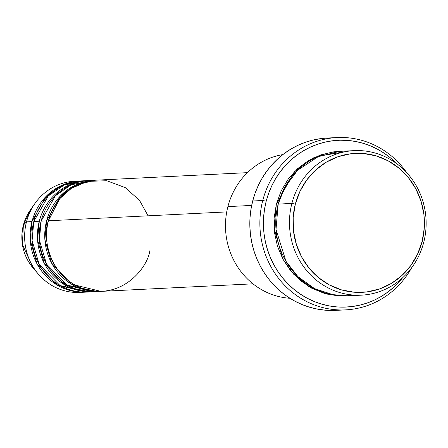 <?xml version="1.0" encoding="UTF-8"?>
<svg xmlns="http://www.w3.org/2000/svg" width="448" height="448" viewBox="0 0 448 448"><rect width="100%" height="100%" fill="white"/><g stroke="black" fill="none" stroke-linecap="round" stroke-linejoin="round"><path stroke-width="0.67" d="M79.918 180.981A55.658 52.562 -92.8 0 1 80.83 180.942L60.687 185.892L45.763 196.722L31.97 221.592L26.488 221.861L31.97 221.592A55.658 52.562 -92.8 0 0 85.439 292.152A55.658 52.562 -92.8 0 0 86.352 292.102L56.986 284.962L36.988 263.81L30.246 240.285L31.97 221.592A55.658 52.562 -92.8 0 1 79.918 180.981L74.43 181.255A55.658 52.562 87.2 0 0 26.488 221.861L23.374 225.126L30.408 209.894A45.769 43.221 87.2 0 0 23.374 225.126L26.488 221.861A55.658 52.562 -92.8 0 1 35.039 203.342A55.658 52.562 -92.8 0 1 77.179 181.194M46.441 196.039L49.672 194.589M247.453 172.654L96.37 180.163A55.658 52.562 87.2 0 0 48.423 220.774C42.33 235.85 47.925 277.53 85.271 289.346C122.993 299.701 147.823 267.008 149.839 250.729M94.539 180.253L89.057 180.527A55.658 52.562 87.2 0 0 41.11 221.133L46.592 220.864A55.658 52.562 -92.8 0 0 100.066 291.43A55.658 52.562 -92.8 0 0 100.979 291.374L71.613 284.234L51.61 263.082L44.873 239.557L46.592 220.864A55.658 52.562 -92.8 0 1 94.539 180.253A55.658 52.562 -92.8 0 1 95.452 180.214L75.314 185.164L60.39 196L46.592 220.864L41.11 221.133L39.413 240.162L46.53 264.096L67.357 285.225L97.317 291.486M87.226 180.617L81.743 180.891A55.658 52.562 87.2 0 0 33.796 221.497L39.284 221.228A55.658 52.562 -92.8 0 0 92.753 291.788A55.658 52.562 -92.8 0 0 93.666 291.738L64.299 284.598L44.296 263.446L37.559 239.921L39.284 221.228A55.658 52.562 -92.8 0 1 87.226 180.617A55.658 52.562 -92.8 0 1 88.144 180.578M39.284 221.228L33.796 221.497L32.099 240.526L39.222 264.46L60.043 285.583L90.003 291.85M354.211 150.634L340.502 151.312A72.352 68.326 87.2 0 0 278.174 204.109L291.883 203.426L295.333 204.131A69.569 65.699 -92.8 0 1 376.04 155.859A69.569 65.699 -92.8 0 1 422.1 241.573L423.724 242.368A72.352 68.326 87.2 0 0 375.822 153.222A72.352 68.326 87.2 0 0 291.883 203.426A72.352 68.326 -92.8 0 1 354.211 150.634A72.352 68.326 -92.8 0 1 423.724 242.368A72.352 68.326 -92.8 0 1 361.396 295.159A72.352 68.326 -92.8 0 1 291.883 203.426L278.174 204.109L276.013 229.449L285.986 261.307L297.948 276.657L314.574 288.646L334.286 295.109L354.519 295.137M227.898 206.606A72.352 68.326 -92.8 0 1 282.794 154.616A72.352 68.326 87.2 0 0 227.898 206.606L251.675 205.425L227.898 206.606A72.352 68.326 87.2 0 0 289.929 298.278A72.352 68.326 -92.8 0 1 227.898 206.606M262.752 200.497L266.202 201.202A83.485 78.842 -92.8 0 1 396.855 163.766L390.578 157.993L384.238 153.261L377.496 149.201L370.412 145.863L363.054 143.276L355.499 141.462L347.816 140.437L340.082 140.218L332.366 140.795L324.744 142.178L317.296 144.34L310.083 147.269L303.184 150.937L296.66 155.299L290.573 160.322L284.984 165.956L279.95 172.15L275.514 178.83L271.718 185.948L268.604 193.43L266.202 201.202L264.533 209.188L263.609 217.319L263.441 225.506L264.034 233.677L265.384 241.752L267.473 249.654L270.278 257.303L273.778 264.628L277.939 271.561L282.722 278.029L288.075 283.976L293.95 289.341L300.289 294.078L307.031 298.133L314.115 301.47L321.474 304.058L329.028 305.878L336.711 306.897L344.45 307.121L352.162 306.538L359.783 305.155L367.237 302.994L374.444 300.065L381.349 296.402L387.873 292.034L393.954 287.011L402.528 277.861A83.485 78.842 -92.8 0 1 305.581 297.338A83.485 78.842 -92.8 0 1 266.202 201.202L262.752 200.497A86.268 81.469 -92.8 0 1 337.07 137.553A86.268 81.469 -92.8 0 1 406.885 172.855A86.268 81.469 87.2 0 0 326.385 138.835A86.268 81.469 87.2 0 0 262.752 200.497L252.7 201.001L262.752 200.497A86.268 81.469 87.2 0 0 309.697 303.005A86.268 81.469 87.2 0 0 411.606 267.82A86.268 81.469 -92.8 0 1 345.632 309.876A86.268 81.469 -92.8 0 1 262.752 200.497M339.59 151.368L313.51 157.87L294.202 171.948L276.343 204.198L274.098 218.165L274.467 232.344L277.441 246.187L282.912 259.168L290.657 270.782L300.39 280.588L311.73 288.204L324.246 293.339L337.45 295.803L346.791 295.876L327.158 294.129L308.683 286.474L293.513 274.07L282.806 258.972L274.103 228.446L276.343 204.198L281.126 190.977L288.26 179.015L297.466 168.773L308.392 160.636L320.622 154.918L333.687 151.85L339.618 151.362M148.103 215.818L139.558 200.418L125.244 187.611L106.758 180.74L87.64 181.378L71.378 188.322L59.662 198.755L48.423 220.774L226.727 211.91L48.423 220.774A55.658 52.562 87.2 0 0 101.892 291.334L252.974 283.83M337.07 137.553L327.012 138.051A86.268 81.469 87.2 0 0 252.7 201.001A86.268 81.469 87.2 0 0 335.574 310.374L345.632 309.876M85.406 180.841L64.226 185.013L48.356 195.86L33.796 221.497A55.658 52.562 87.2 0 0 87.265 292.062L92.753 291.788M82.695 292.214A55.658 52.562 -92.8 0 1 38.567 274.35A55.658 52.562 -92.8 0 1 26.488 221.861A55.658 52.562 87.2 0 0 79.957 292.426L85.439 292.152M23.374 225.126A45.769 43.221 87.2 0 0 33.309 268.29L22.4 244.502L23.374 225.126M295.333 204.131L293.171 217.56L293.524 231.19L296.391 244.502L301.644 256.984L309.098 268.15L318.455 277.581L329.358 284.906L341.393 289.845L354.088 292.208L366.968 291.911L379.523 288.954L391.283 283.461L401.794 275.638L410.648 265.782L417.502 254.279L422.1 241.573L424.262 228.144L423.909 214.508L421.047 201.197L415.789 188.714L408.335 177.548L398.978 168.123L388.074 160.798L376.04 155.859L363.345 153.49L350.465 153.793L337.91 156.744L326.15 162.243L315.638 170.066L306.785 179.917L299.93 191.419L295.333 204.131L291.883 203.426A72.352 68.326 87.2 0 0 339.786 292.566A72.352 68.326 87.2 0 0 423.724 242.368L422.1 241.573A69.569 65.699 -92.8 0 1 341.393 289.845A69.569 65.699 -92.8 0 1 295.333 204.131M347.374 151.34L319.066 156.111L297.69 170.19L284.648 187.533L278.174 204.109A72.352 68.326 87.2 0 0 347.682 295.842L361.396 295.159M335.653 310.369L325.556 310.218L317.621 309.159L309.809 307.283L302.21 304.612L294.89 301.162L287.924 296.968L281.372 292.079L275.296 286.535L269.769 280.386L264.83 273.7L260.529 266.538L256.911 258.966L254.01 251.065L251.854 242.9L250.46 234.556L249.844 226.111L250.018 217.65L250.97 209.25L252.7 201.001L255.181 192.965L258.401 185.237L262.321 177.884L266.902 170.974L272.11 164.578L277.883 158.76L284.166 153.569L290.909 149.055L298.043 145.27L305.491 142.246L313.191 140.006L321.065 138.578L327.085 138.051M91.801 180.466L70.963 184.906L55.412 195.754L41.11 221.133A55.658 52.562 87.2 0 0 94.578 291.698L100.066 291.43M334.118 151.95L333.2 151.911M38.567 274.35L33.309 268.29C22.988 255.651 19.673 241.265 23.363 225.142A2.783 0.286 -165.5 0 0 23.363 225.159L30.408 209.894L35.039 203.342"/></g></svg>
